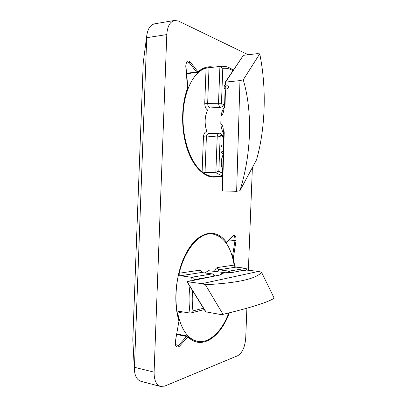 <?xml version="1.0" encoding="UTF-8"?>
<svg xmlns="http://www.w3.org/2000/svg" width="407" height="407" viewBox="0 0 407 407"><rect width="100%" height="100%" fill="white"/><g stroke="black" fill="none" stroke-linecap="round" stroke-linejoin="round"><path stroke-width="0.61" d="M205.382 284.732L201.938 283.654L258.526 271.413L201.938 283.648L186.971 281.669L205.698 311.818L220.446 314.474L223.031 314.357L205.382 284.732C237.439 283.038 256.166 278.897 261.564 272.308L258.526 271.418L245.1 269.902L243.941 270.111M233.023 272.324L241.468 270.64L241.03 270.452C241.076 270.182 242.089 270.07 244.063 270.116L245.1 269.902M220.462 274.903L220.93 274.811L220.207 274.72L222.013 274.033L221.586 273.519L225.488 272.741L233.119 272.339L241.468 270.64M245.701 270.716L242.028 270.477C241.672 270.08 246.352 270.253 245.95 270.619L245.701 270.716M261.564 272.308L274.201 298.214C267.781 302.32 250.722 307.702 223.031 314.357M225.488 272.741L221.586 273.519L219.79 275.01M189.876 286.477C188.741 295.797 188.807 304.66 190.064 313.069L179.09 311.319L178.541 311.335L177.671 313.12C181.293 329.685 187.886 339.092 197.456 341.336C200.259 341.88 203.088 341.666 205.942 340.695C215.512 336.843 223.138 327.604 228.826 312.978M227.854 272.731L229.049 271.133L218.976 269.775C217.954 269.526 217.399 268.798 217.318 267.577L234.142 265.084C230.993 246.367 223.636 235.974 212.057 233.903C199.822 232.483 185.088 248.692 179.187 273.234C178.943 274.593 179.365 275.432 180.438 275.753L191.458 277.284C193.137 277.279 194.037 278.057 194.154 279.619L194.032 280.235M192.587 290.812C192.002 297.807 192.129 304.497 192.959 310.887C192.918 311.96 192.308 312.642 191.117 312.932L204.294 309.564M190.064 313.069L191.117 312.932M230.672 272.507L229.049 271.133L246.133 268.34L236.045 267.124C235.012 266.87 234.381 266.188 234.142 265.084M191.458 277.284L212.312 273.875L201.267 272.522C200.219 272.258 199.684 271.484 199.659 270.197C200.783 270.238 201.638 271.052 202.208 272.629M191.427 277.284L190.72 280.906M211.284 271.031L208.628 270.691L204.629 272.924M212.312 273.875L212.571 273.931C213.477 274.308 213.904 275.071 213.848 276.216M246.133 268.34L246.973 270.116M259.737 53.856C266.753 88.039 265.471 128.627 256.471 159.941L239.916 190.71C251.429 153.978 252.737 112.164 243.259 79.762L259.737 53.856L257.229 53.663L243.371 55.321L225.32 82.107L225.213 84.585M243.259 79.762L239.967 80.611L236.645 191.315L222.497 190.924L222.115 189.921L223.804 132.412L224.232 131.792L222.497 190.924M239.967 80.611L225.32 82.107M224.267 107.463C222.69 109.544 221.617 112.388 221.032 116.005C222.298 114.978 223.122 113.528 223.509 111.655L224.211 107.59L224.949 107.54L225.468 89.891C223.641 88.166 223.697 86.279 225.631 84.229L225.702 81.934L243.371 55.321M224.232 131.792L223.499 131.822L223.133 128.23C222.863 126.221 222.09 124.715 220.808 123.718L221.032 116.005L220.808 123.718C221.199 127.793 222.181 131.247 223.758 134.081M225.03 87.149C226.287 84.325 227.493 84.198 228.663 86.777C227.401 89.601 226.19 89.728 225.03 87.149M236.645 191.315L239.916 190.71M224.557 106.858L224.211 107.59M224.695 106.588L224.552 107.087L224.949 107.54M223.499 131.822L223.799 132.702M207.656 103.414L204.736 103.281C204.894 106.715 205.871 108.959 207.662 110.007C204.599 116.504 204.324 123.703 206.837 131.598C205.001 131.736 203.871 133.445 203.454 136.732L202.116 171.754C190.629 163.044 182.021 138.736 183.099 114.723C183.842 90.629 194.129 71.011 206.074 68.183L209.025 67.71L207.656 103.414L221.449 103.23L222.792 68.361C226.251 67.913 229.629 68.681 232.921 70.665M222.675 151.348L222.431 152.106M215.832 172.736L217.241 136.019L206.385 137.001L205.006 172.629L215.832 172.736C216.824 171.566 217.821 171.093 218.829 171.316L222.604 173.326M222.7 169.973C220.66 164.632 220.808 159.529 223.153 154.675M223.189 153.475C219.902 154.065 220.212 143.508 223.433 145.07M208.45 133.644L208.506 133.649C207.361 133.832 206.654 134.946 206.385 137.001L203.454 136.732M233.267 70.146C229.36 67.196 225.29 65.924 221.062 66.331L209.025 67.71M215.817 172.756L222.527 176.002M205.006 172.629L202.116 171.754M218.498 103.322L219.917 66.524L222.792 68.361M208.506 133.649L219.231 133.262C218.254 133.384 217.587 134.305 217.226 136.019L220.167 136.518C220.625 135.216 221.205 135.017 221.912 135.923L221.942 134.905L223.662 137.261M222.71 169.673C220.808 164.545 220.95 159.651 223.143 154.975M246.886 308.257L245.726 337.978C244.983 346.983 242.343 352.874 237.805 355.662L164.789 386.07L160.567 386.462C156.217 384.92 154.065 380.153 154.095 372.161L166.794 34.58C167.389 26.353 169.989 21.637 174.593 20.431L178.581 21.078L248.199 54.747M252.376 167.552L248.372 270.273M174.593 20.431L154.579 23.835C150.493 24.771 147.914 28.536 146.835 35.129L134.351 369.775C134.895 376.226 137.108 380.072 140.98 381.318L160.567 386.462M146.835 35.129L143.249 62.607L137.841 204.716L132.814 339.596L134.351 369.775M220.93 274.811L187.128 281.669L206.115 312.108M177.671 313.12L182.662 311.889M194.154 279.619L212.602 276.47M203.464 308.241L192.959 310.887M218.976 269.775L236.045 267.124M180.438 275.753L201.267 272.522M217.318 267.577C216.102 268.01 215.171 269.286 214.525 271.413M179.187 273.234L199.659 270.197M218.991 269.775L217.369 271.749M206.074 68.183L204.736 103.281M218.829 171.316L220.167 136.518M223.631 138.344L221.912 135.923M224.608 105.062L222.838 106.344L223.112 104.731C222.354 105.25 221.795 104.752 221.449 103.23M223.112 104.731L224.659 103.449M207.672 103.414C207.885 106.217 208.74 107.728 210.236 107.947L220.965 107.25C219.663 107.112 218.834 105.805 218.483 103.322M218.666 176.358C207.977 179.863 195.411 170.752 188.232 151.77C181.044 132.855 180.703 106.141 187.571 88.177L185.775 66.366C186.009 61.238 187.53 59.788 190.339 62.027L197.573 71.352L196.612 72.131L197.456 72.588L198.158 72.278L198.316 71.52L197.573 71.352M198.316 71.52C203.22 67.44 208.318 65.985 213.604 67.155M226.674 241.906L232.921 235.755L232.799 236.258L226.551 242.409L226.674 241.906L226.053 241.855L225.646 242.318M232.921 235.755C235.144 234.666 236.177 236.314 236.014 240.7L233.348 258.043L234.747 266.371M229.314 312.861C220.721 336.976 201.699 350.544 188.192 337.174L187.439 337.306L179.543 346.184C176.582 348.255 175.178 346.749 175.336 341.661L178.958 321.062L175.336 341.661M226.053 241.855C216.819 228.963 200.987 230.214 189.046 248.29C177.05 266.188 172.222 298.748 178.765 320.151L178.8 321.047M132.814 339.596L134.33 367.272L154.095 372.161M146.622 37.703L166.794 34.58M228.983 240.013L234.987 240.506L232.438 257.015M232.799 236.258L233.409 235.943C234.697 236.375 235.221 237.892 234.987 240.506L236.014 240.7M175.575 344.678L178.632 345.319L176.694 346.189C175.905 346.576 175.503 345.065 175.498 341.656M176.694 334.523L186.543 336.462L178.632 345.319L179.543 346.184M187.439 337.306L186.543 336.462L187.439 336.05L176.791 333.959M186.559 73.204L196.612 72.131L189.362 62.82L186.304 63.187M185.775 66.366L185.938 66.377C186.065 61.559 187.144 62.179 187.535 61.839L189.362 62.82L190.339 62.027M187.8 336.248L188.192 337.174M232.972 259.081L233.369 258.832M232.677 257.901L233.348 258.043M178.765 320.151L178.897 319.749C173.891 303.113 175.453 279.09 182.692 261.106C189.942 243.045 201.689 232.987 211.37 233.852M187.571 88.177L187.673 87.276M220.711 274.822L186.971 281.669M208.537 270.706L224.974 272.649M201.379 272.527L204.233 272.873M214.591 276.063C214.011 274.75 213.339 274.038 212.571 273.931M225.066 89.606L224.552 107.087M208.547 176.241L222.512 176.404M203.271 68.295L221.062 66.331M222.838 106.344L220.965 107.25M219.231 133.262C219.958 133.043 220.864 133.593 221.942 134.905M186.604 73.743L198.158 72.278C201.272 69.648 204.482 68.152 207.804 67.796M196.759 341.198C193.691 340.593 190.802 338.99 188.085 336.391L187.439 336.05M178.958 321.062L178.897 319.749M226.551 242.409L225.961 242.745M212.988 176.292C203.312 176.292 192.552 165.451 186.833 147.08C181.125 128.775 181.456 104.899 187.673 88.573M185.938 66.377L187.831 87.266"/></g></svg>
